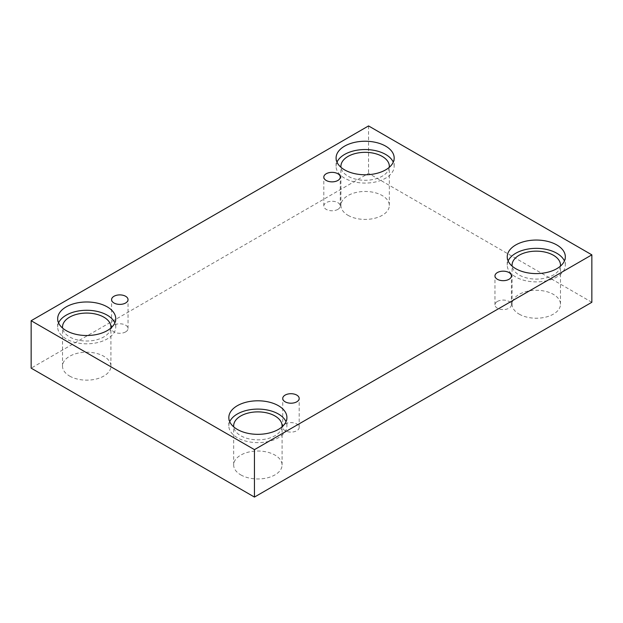 <?xml version="1.0" encoding="UTF-8"?>
<svg xmlns="http://www.w3.org/2000/svg" width="623" height="623" viewBox="0 0 623 623"><rect width="100%" height="100%" fill="white"/><g stroke="black" fill="none" stroke-linecap="round" stroke-linejoin="round"><path stroke-width="0.47" stroke-dasharray="3.12 2.34" d="M337.861 209.375A8.231 4.75 180 0 1 328.889 210.403A8.231 4.75 180 0 1 323.812 206.011A8.231 4.75 180 0 1 326.218 202.654A8.231 4.75 180 0 1 335.19 201.626A8.231 4.75 180 0 1 340.267 206.011A8.231 4.75 180 0 1 337.861 209.375M125.628 331.903A8.231 4.75 180 0 1 116.657 332.931A8.231 4.75 180 0 1 111.579 328.547A8.231 4.75 180 0 1 113.986 325.183A8.231 4.75 180 0 1 122.957 324.155A8.231 4.75 180 0 1 128.034 328.547A8.231 4.75 180 0 1 125.628 331.903M591.85 302.28L368.551 173.358L31.15 368.154M368.551 125.924L368.551 173.358M69.605 376.058A24.204 13.971 0 0 0 95.981 379.088A24.204 13.971 0 0 0 110.925 366.176A24.204 13.971 0 0 0 103.831 356.294A24.204 13.971 0 0 0 77.454 353.264A24.204 13.971 0 0 0 62.51 366.176A24.204 13.971 0 0 0 69.605 376.058M348.016 215.324A24.204 13.971 0 0 0 374.392 218.354A24.204 13.971 0 0 0 389.336 205.442A24.204 13.971 0 0 0 382.242 195.56A24.204 13.971 0 0 0 355.865 192.53A24.204 13.971 0 0 0 340.921 205.442A24.204 13.971 0 0 0 348.016 215.324M519.169 314.132A24.204 13.971 0 0 0 545.546 317.162A24.204 13.971 0 0 0 560.49 304.258A24.204 13.971 0 0 0 553.395 294.375A24.204 13.971 0 0 0 527.019 291.346A24.204 13.971 0 0 0 512.075 304.258A24.204 13.971 0 0 0 519.169 314.132M240.758 474.874A24.204 13.971 0 0 0 267.135 477.903A24.204 13.971 0 0 0 282.079 464.992A24.204 13.971 0 0 0 274.984 455.109A24.204 13.971 0 0 0 248.608 452.08A24.204 13.971 0 0 0 233.664 464.992A24.204 13.971 0 0 0 240.758 474.874M282.009 426.887A24.204 13.971 180 0 1 257.875 439.838A24.204 13.971 180 0 1 233.734 426.887M229.731 421.709A29.047 16.766 0 0 0 228.828 425.859A29.047 16.766 0 0 0 257.875 442.634A29.047 16.766 0 0 0 286.915 425.859A29.047 16.766 0 0 0 286.012 421.709M560.42 266.146A24.204 13.971 180 0 1 536.278 279.096A24.204 13.971 180 0 1 512.145 266.146M508.142 260.975A29.047 16.766 0 0 0 507.239 265.125A29.047 16.766 0 0 0 536.278 281.892A29.047 16.766 0 0 0 565.326 265.125A29.047 16.766 0 0 0 564.422 260.975M389.266 167.33A24.204 13.971 180 0 1 365.125 180.281A24.204 13.971 180 0 1 340.991 167.33M336.988 162.159A29.047 16.766 0 0 0 336.085 166.31A29.047 16.766 0 0 0 365.125 183.076A29.047 16.766 0 0 0 394.172 166.31A29.047 16.766 0 0 0 393.269 162.159M110.855 328.072A24.204 13.971 180 0 1 86.722 341.022A24.204 13.971 180 0 1 62.58 328.072M58.578 322.893A29.047 16.766 0 0 0 57.674 327.044A29.047 16.766 0 0 0 86.722 343.818A29.047 16.766 0 0 0 115.761 327.044A29.047 16.766 0 0 0 114.858 322.893M497.372 301.47A8.231 4.75 180 0 1 506.343 300.442A8.231 4.75 180 0 1 511.421 304.826A8.231 4.75 180 0 1 509.014 308.19A8.231 4.75 180 0 1 500.043 309.218A8.231 4.75 180 0 1 494.966 304.826A8.231 4.75 180 0 1 497.372 301.47M285.139 423.998A8.231 4.75 180 0 1 294.111 422.97A8.231 4.75 180 0 1 299.188 427.355A8.231 4.75 180 0 1 296.782 430.719A8.231 4.75 180 0 1 287.81 431.747A8.231 4.75 180 0 1 282.733 427.355A8.231 4.75 180 0 1 285.139 423.998M340.267 206.011L340.267 177.111M323.812 206.011L323.812 177.111M282.079 464.992L282.079 425.859M233.664 464.992L233.664 425.859M286.915 425.859L286.915 417.558M228.828 425.859L228.828 417.558M560.49 304.258L560.49 265.125M512.075 304.258L512.075 265.125M565.326 265.125L565.326 256.824M507.239 265.125L507.239 256.824M389.336 205.442L389.336 166.31M340.921 205.442L340.921 166.31M394.172 166.31L394.172 158.008M336.085 166.31L336.085 158.008M110.925 366.176L110.925 327.044M62.51 366.176L62.51 327.044M115.761 327.044L115.761 318.742M57.674 327.044L57.674 318.742M511.421 304.826L511.421 275.927M494.966 304.826L494.966 275.927M299.188 427.355L299.188 398.455M282.733 427.355L282.733 398.455M128.034 328.547L128.034 299.64M111.579 328.547L111.579 299.64"/><path stroke-width="0.93" d="M254.449 497.076L591.85 302.28L591.85 254.846L368.551 125.924L31.15 320.72L31.15 368.154L254.449 497.076L254.449 449.642L591.85 254.846M326.218 173.755A8.231 4.75 180 0 1 335.19 172.719A8.231 4.75 180 0 1 340.267 177.111A8.231 4.75 180 0 1 332.036 181.861A8.231 4.75 180 0 1 323.812 177.111A8.231 4.75 180 0 1 326.218 173.755M31.15 320.72L254.449 449.642M113.986 296.283A8.231 4.75 180 0 1 122.957 295.255A8.231 4.75 180 0 1 128.034 299.64A8.231 4.75 180 0 1 119.811 304.39A8.231 4.75 180 0 1 111.579 299.64A8.231 4.75 180 0 1 113.986 296.283M285.139 395.099A8.231 4.75 180 0 1 294.111 394.071A8.231 4.75 180 0 1 299.188 398.455A8.231 4.75 180 0 1 290.964 403.206A8.231 4.75 180 0 1 282.733 398.455A8.231 4.75 180 0 1 285.139 395.099M497.372 272.57A8.231 4.75 180 0 1 506.343 271.535A8.231 4.75 180 0 1 511.421 275.927A8.231 4.75 180 0 1 503.189 280.677A8.231 4.75 180 0 1 494.966 275.927A8.231 4.75 180 0 1 497.372 272.57M66.178 306.89A29.047 16.766 180 0 1 97.834 303.253A29.047 16.766 180 0 1 115.761 318.742A29.047 16.766 180 0 1 86.722 335.517A29.047 16.766 180 0 1 57.674 318.742A29.047 16.766 180 0 1 66.178 306.89M344.589 146.148A29.047 16.766 180 0 1 376.245 142.511A29.047 16.766 180 0 1 394.172 158.008A29.047 16.766 180 0 1 365.125 174.775A29.047 16.766 180 0 1 336.085 158.008A29.047 16.766 180 0 1 344.589 146.148M515.743 244.964A29.047 16.766 180 0 1 547.399 241.327A29.047 16.766 180 0 1 565.326 256.824A29.047 16.766 180 0 1 536.278 273.59A29.047 16.766 180 0 1 507.239 256.824A29.047 16.766 180 0 1 515.743 244.964M237.332 405.705A29.047 16.766 180 0 1 268.988 402.069A29.047 16.766 180 0 1 286.915 417.558A29.047 16.766 180 0 1 257.875 434.332A29.047 16.766 180 0 1 228.828 417.558A29.047 16.766 180 0 1 237.332 405.705M233.734 426.887A24.204 13.971 180 0 1 233.664 425.859A24.204 13.971 180 0 1 248.608 412.948A24.204 13.971 180 0 1 274.984 415.977A24.204 13.971 180 0 1 282.079 425.859A24.204 13.971 180 0 1 282.009 426.887M286.012 421.709A29.047 16.766 0 0 0 265.554 409.693A29.047 16.766 0 0 0 237.332 414.007A29.047 16.766 0 0 0 229.731 421.709M512.145 266.146A24.204 13.971 180 0 1 512.075 265.125A24.204 13.971 180 0 1 527.019 252.214A24.204 13.971 180 0 1 553.395 255.243A24.204 13.971 180 0 1 560.49 265.125A24.204 13.971 180 0 1 560.42 266.146M564.422 260.975A29.047 16.766 0 0 0 543.965 248.951A29.047 16.766 0 0 0 515.743 253.265A29.047 16.766 0 0 0 508.142 260.975M340.991 167.33A24.204 13.971 180 0 1 340.921 166.31A24.204 13.971 180 0 1 355.865 153.398A24.204 13.971 180 0 1 382.242 156.428A24.204 13.971 180 0 1 389.336 166.31A24.204 13.971 180 0 1 389.266 167.33M393.269 162.159A29.047 16.766 0 0 0 372.811 150.135A29.047 16.766 0 0 0 344.589 154.449A29.047 16.766 0 0 0 336.988 162.159M62.58 328.072A24.204 13.971 180 0 1 62.51 327.044A24.204 13.971 180 0 1 77.454 314.132A24.204 13.971 180 0 1 103.831 317.162A24.204 13.971 180 0 1 110.925 327.044A24.204 13.971 180 0 1 110.855 328.072M114.858 322.893A29.047 16.766 0 0 0 94.4 310.877A29.047 16.766 0 0 0 66.178 315.191A29.047 16.766 0 0 0 58.578 322.893"/></g></svg>
